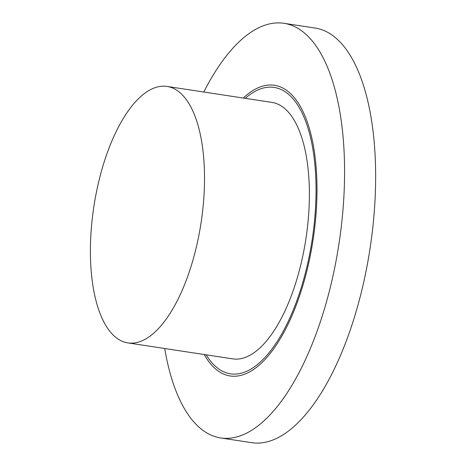 <?xml version="1.0" encoding="UTF-8"?>
<svg xmlns="http://www.w3.org/2000/svg" width="466" height="466" viewBox="0 0 466 466"><rect width="100%" height="100%" fill="white"/><g stroke="black" fill="none" stroke-linecap="round" stroke-linejoin="round"><path stroke-width="0.7" d="M203.782 92.018A209.723 87.637 98.7 0 1 283.899 23.3L314.969 28.03A209.723 87.637 98.7 0 1 370.033 248.559A209.723 87.637 98.7 0 1 251.826 442.7L220.756 437.97A209.723 87.637 98.7 0 1 214.197 436.345A209.723 87.637 98.7 0 1 164.719 348.516M283.899 23.3A209.723 87.637 98.7 0 1 338.963 243.829A209.723 87.637 98.7 0 1 220.756 437.97M245.227 98.332A144.862 60.533 98.7 0 1 274.136 87.422A144.862 60.533 98.7 0 1 312.168 239.745A144.862 60.533 98.7 0 1 230.519 373.843A144.862 60.533 98.7 0 1 225.993 372.724A144.862 60.533 98.7 0 1 206.164 354.83M204.213 354.533A147.023 61.436 -81.3 0 0 230.192 375.98A147.023 61.436 -81.3 0 0 312.168 245.454A147.023 61.436 -81.3 0 0 279.052 86.426A147.023 61.436 -81.3 0 0 274.457 85.284A147.023 61.436 -81.3 0 0 243.275 98.035M127.934 342.912L232.796 358.884A129.729 54.207 -81.3 0 0 305.125 243.712A129.729 54.207 -81.3 0 0 275.907 103.388A129.729 54.207 -81.3 0 0 271.853 102.386L166.991 86.42A129.729 54.207 -81.3 0 0 93.87 206.508A129.729 54.207 -81.3 0 0 127.934 342.912A129.729 54.207 -81.3 0 0 200.264 227.746A129.729 54.207 -81.3 0 0 171.045 87.422A129.729 54.207 -81.3 0 0 166.991 86.42"/></g></svg>
